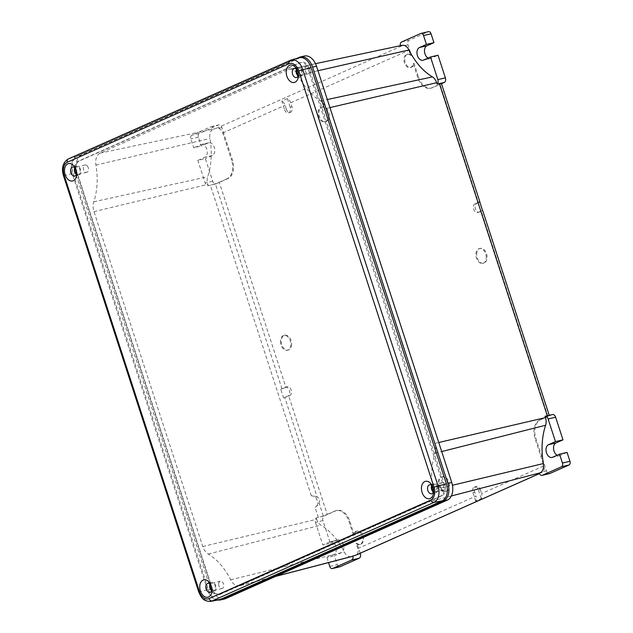 <?xml version="1.0" encoding="UTF-8"?>
<svg xmlns="http://www.w3.org/2000/svg" width="633" height="633" viewBox="0 0 633 633"><rect width="100%" height="100%" fill="white"/><g stroke="black" fill="none" stroke-linecap="round" stroke-linejoin="round"><path stroke-width="0.47" stroke-dasharray="3.17 2.37" d="M431.753 485.361A4.7 3.11 76.7 0 1 433.423 483.786A4.7 3.11 76.7 0 1 436.374 485.1A4.7 3.11 76.7 0 1 437.727 489.831A4.7 3.11 76.7 0 1 435.583 492.941A4.7 3.11 76.7 0 1 433.383 492.276M432.26 485.835A4.605 3.046 76.7 0 1 432.466 486.073A4.605 3.046 76.7 0 1 432.798 486.532A4.605 3.046 76.7 0 1 433.795 490.765A4.605 3.046 76.7 0 1 433.629 491.627M433.629 491.485A3.751 2.477 -103.3 0 0 435.409 491.999A3.751 2.477 -103.3 0 0 437.087 489.507A3.751 2.477 -103.3 0 0 436.002 485.756A3.751 2.477 -103.3 0 0 433.684 484.704A3.751 2.477 -103.3 0 0 432.323 485.954M219.018 599.815A14.029 9.281 76.7 0 1 207.513 589.909L72.265 173.664A14.029 9.281 76.7 0 1 76.514 156.565L298.214 58.054A14.029 9.281 76.7 0 1 299.029 57.761M308.034 68.855L443.306 485.171C444.73 490.543 443.82 494.199 440.584 496.137L218.828 594.664C215.307 595.74 212.553 593.714 210.575 588.587L75.303 172.271C73.879 166.898 74.781 163.243 78.025 161.312L299.773 62.778C303.294 61.702 306.048 63.735 308.034 68.855L309.26 68.554L444.54 484.894C445.972 490.266 445.062 493.922 441.818 495.853L220.055 594.395L215.07 593.398L211.794 588.318L76.514 171.97C75.09 166.598 75.992 162.942 79.236 161.011L301.007 62.469C304.528 61.401 307.282 63.427 309.26 68.554M219.303 594.64L220.055 594.395M297.099 58.307L77.598 155.845A14.488 9.582 -103.3 0 0 73.214 173.497L208.455 589.742A14.488 9.582 -103.3 0 0 218.061 599.997M304.323 56.028A14.488 9.582 76.7 0 0 303.199 56.408L81.491 154.927A14.488 9.582 76.7 0 0 77.107 172.572L212.356 588.817A14.488 9.582 76.7 0 0 224.525 598.992M87.401 166.052A3.751 2.477 -103.3 0 0 85.091 164.999A3.751 2.477 -103.3 0 0 83.406 167.492A3.751 2.477 -103.3 0 0 84.498 171.242A3.751 2.477 -103.3 0 0 86.808 172.295A3.751 2.477 -103.3 0 0 88.493 169.802A3.751 2.477 -103.3 0 0 87.401 166.052M218.638 584.077A3.751 2.477 -103.3 0 0 222.056 588.54A3.751 2.477 -103.3 0 0 223.758 585.699A3.751 2.477 -103.3 0 0 220.331 581.244A3.751 2.477 -103.3 0 0 218.638 584.077M275.671 576.386L239.828 585.739A11.916 7.881 76.7 0 0 240.635 585.454L428.683 501.898A11.916 7.881 76.7 0 0 432.917 489.918L452.453 485.258M239.828 585.739A11.916 7.881 76.7 0 1 230.673 579.781A59.771 39.523 -103.3 0 0 208.241 554.033A11.916 7.881 76.7 0 1 202.797 546.524L93.985 211.62A11.916 7.881 76.7 0 1 93.787 201.777A59.771 39.523 -103.3 0 0 95.931 165.102A11.916 7.881 76.7 0 1 100.164 153.123L288.213 69.567A11.916 7.881 76.7 0 1 289.257 69.226A11.916 7.881 76.7 0 1 298.175 75.24A59.771 39.523 -103.3 0 0 320.607 100.987A11.916 7.881 76.7 0 1 326.05 108.496L434.871 443.409A11.916 7.881 76.7 0 1 435.061 453.252A59.771 39.523 -103.3 0 0 432.917 489.918M441.446 488.969A3.751 2.477 -103.3 0 0 443.765 490.029A3.751 2.477 -103.3 0 0 445.442 487.537A3.751 2.477 -103.3 0 0 444.358 483.786A3.751 2.477 -103.3 0 0 442.04 482.726A3.751 2.477 -103.3 0 0 440.362 485.218A3.751 2.477 -103.3 0 0 441.446 488.969M310.217 70.943A3.751 2.477 -103.3 0 0 306.791 66.481A3.751 2.477 -103.3 0 0 305.09 69.321A3.751 2.477 -103.3 0 0 308.516 73.784A3.751 2.477 -103.3 0 0 310.217 70.943M76.68 173.758A3.751 2.477 -103.3 0 0 78.46 174.265A3.751 2.477 -103.3 0 0 80.138 171.772A3.751 2.477 -103.3 0 0 79.054 168.022A3.751 2.477 -103.3 0 0 76.735 166.97A3.751 2.477 -103.3 0 0 75.374 168.22M74.805 167.626A4.7 3.11 76.7 0 1 76.474 166.052A4.7 3.11 76.7 0 1 79.426 167.365A4.7 3.11 76.7 0 1 80.787 172.105A4.7 3.11 76.7 0 1 78.634 175.206A4.7 3.11 76.7 0 1 76.435 174.542M75.311 168.101A4.605 3.046 76.7 0 1 75.525 168.338A4.605 3.046 76.7 0 1 75.849 168.797A4.605 3.046 76.7 0 1 76.846 173.031A4.605 3.046 76.7 0 1 76.68 173.893M211.928 590.003A3.751 2.477 -103.3 0 0 213.709 590.51A3.751 2.477 -103.3 0 0 215.41 587.677A3.751 2.477 -103.3 0 0 211.984 583.215A3.751 2.477 -103.3 0 0 210.623 584.465M210.053 583.871A4.7 3.11 76.7 0 1 211.723 582.297A4.7 3.11 76.7 0 1 216.059 587.875A4.7 3.11 76.7 0 1 213.883 591.451A4.7 3.11 76.7 0 1 211.683 590.795M211.928 590.138A4.605 3.046 -103.3 0 0 212.095 589.276A4.605 3.046 -103.3 0 0 212.126 588.769A4.605 3.046 -103.3 0 0 211.098 585.042A4.605 3.046 -103.3 0 0 210.56 584.346M539.166 473.255L541.967 472.479L539.356 473.642M202.797 546.524L316.666 519.282A9.234 6.108 -103.3 0 0 320.884 525.105A62.453 41.303 76.7 0 1 344.32 552.008A9.234 6.108 -103.3 0 0 351.418 556.621M316.666 519.282L316.239 517.96L320.527 516.813A6.101 0.562 162 0 0 323.281 515.927A7.628 0.704 162 0 0 327.214 514.415L288.743 395.997L289.795 395.53A4.573 3.023 -103.3 0 0 291.259 390.229A4.573 3.023 -103.3 0 0 287.335 386.739A4.573 3.023 -103.3 0 0 286.978 386.866L285.926 387.333L219.295 182.257A7.628 0.704 -18 0 1 215.362 183.768A6.101 0.562 -18 0 1 212.601 184.654L208.281 185.698A3.814 2.524 76.7 0 1 205.187 183L197.836 160.386L205.353 158.614L212.704 181.228A3.814 2.524 -103.3 0 0 215.908 183.902A3.814 2.524 -103.3 0 0 216.201 183.799L227.84 178.633A15.255 10.088 -103.3 0 0 232.453 160.054L221.89 127.557A3.814 2.524 -103.3 0 0 218.686 124.883A3.814 2.524 -103.3 0 0 218.393 124.986L199.316 133.46A3.054 2.018 -103.3 0 0 198.39 137.179L201.27 146.049L208.241 142.947A6.631 4.391 76.7 0 1 208.763 142.773A6.631 4.391 76.7 0 1 214.452 147.821A6.631 4.391 76.7 0 1 212.324 155.512L205.353 158.614M317.204 497.214C314.569 495.987 312.599 495.504 311.301 495.766C316.753 496.525 316.009 498.772 317.275 500.537C317.252 502.61 319.246 504.2 315.036 507.27L315.036 507.27C316.31 506.93 317.647 505.458 319.04 502.863C320.282 500.323 319.673 498.44 317.204 497.214L284.81 397.508A7.628 0.704 162 0 0 288.743 395.997M100.164 153.123L213.218 129.156A9.234 6.108 -103.3 0 0 209.942 138.437A62.453 41.303 76.7 0 1 207.695 176.749A9.234 6.108 -103.3 0 0 207.853 184.377L208.281 185.698M213.218 129.156L216.478 128.246L218.504 128.357A6.101 4.542 -114 0 1 222.753 132.977L231.615 160.252L232.453 160.054M290.689 102.791A6.101 4.542 -114 0 0 287.406 98.59L281.82 101.074L284.605 109.644L286.385 109.224A4.573 3.023 -103.3 0 0 290.231 112.437A4.573 3.023 -103.3 0 0 291.971 106.74L290.689 102.791L408.886 50.276A6.101 4.542 66 0 0 404.637 45.655L400.341 46.011A3.814 2.524 76.7 0 1 400.293 45.711M402.082 45.331A9.234 6.108 -103.3 0 0 401.275 45.6L400.341 46.011M552.435 414.544A3.814 2.524 -103.3 0 0 552.142 414.647L540.503 419.814A15.255 10.088 -103.3 0 0 535.89 438.392L546.453 470.889A3.814 2.524 -103.3 0 0 549.341 473.611M540.503 419.814L547.941 416.34A6.101 0.562 162 0 0 549.286 415.501A6.101 0.562 162 0 0 548.756 415.446L552.142 414.647M539.672 420.011A15.255 10.088 -103.3 0 0 535.059 438.59L543.921 465.864L481.571 493.566A6.101 4.542 66 0 1 481.286 498.614L475.7 501.091A6.101 4.542 66 0 0 475.984 496.05L357.787 548.574A6.101 4.542 -114 0 1 356.933 554.397L355.263 555.394M539.34 473.603L543.067 471.688A6.101 4.542 66 0 0 543.921 465.864M567.073 452.405L560.102 455.499A6.631 4.391 76.7 0 1 559.58 455.673A6.631 4.391 76.7 0 1 557.135 455.254M357.787 548.574L356.126 543.446A6.86 4.542 -103.3 0 0 359.631 544.594A6.86 4.542 -103.3 0 0 362.472 536.871A6.86 4.542 -103.3 0 0 356.474 531.237A6.86 4.542 -103.3 0 0 353.467 535.281L348.925 521.299A15.255 10.088 -103.3 0 0 336.115 510.586A15.255 10.088 -103.3 0 0 334.928 510.989L327.214 514.415M475.7 501.091L472.922 492.521A4.573 3.023 -103.3 0 1 474.655 486.832A4.573 3.023 -103.3 0 1 478.501 490.037L480.281 489.618A4.573 3.023 -103.3 0 0 476.443 486.405A4.573 3.023 -103.3 0 0 474.703 492.102L475.984 496.05M480.281 489.618L481.571 493.566M479.687 201.698L475.098 203.739L476.878 203.312A4.573 3.023 -103.3 0 0 475.407 208.621A4.573 3.023 -103.3 0 0 479.339 212.102A4.573 3.023 -103.3 0 0 479.695 211.984L481.309 211.264A6.101 0.562 -18 0 0 482.655 210.433M476.878 203.312L478.493 202.6L440.014 84.181L431.746 87.852A15.255 10.088 -103.3 0 1 430.559 88.256A15.255 10.088 -103.3 0 1 417.748 77.543L418.579 77.353A15.255 10.088 -103.3 0 0 431.397 88.058A15.255 10.088 -103.3 0 0 432.584 87.655L441.478 83.706M408.886 50.276L410.548 55.395A6.86 4.542 -103.3 0 0 407.043 54.248A6.86 4.542 -103.3 0 0 404.202 61.971A6.86 4.542 -103.3 0 0 410.2 67.604A6.86 4.542 -103.3 0 0 413.207 63.561L417.748 77.543M286.385 109.224L285.103 105.276A6.101 4.542 -114 0 0 281.82 101.074M227.84 178.633L227.002 178.83A15.255 10.088 -103.3 0 0 231.615 160.252M227.002 178.83L219.295 182.257M486.263 257.639A7.612 5.032 -103.3 0 0 479.355 248.579A7.612 5.032 -103.3 0 0 475.866 254.355A7.612 5.032 -103.3 0 0 482.852 263.399A7.612 5.032 -103.3 0 0 486.263 257.639M280.411 341.203A7.612 5.032 -103.3 0 0 287.398 350.247A7.612 5.032 -103.3 0 0 290.808 344.494A7.612 5.032 -103.3 0 0 283.901 335.427A7.612 5.032 -103.3 0 0 280.411 341.203M443.575 476.95A7.636 5.048 -103.3 0 0 441.612 476.863A7.636 5.048 -103.3 0 0 438.25 484.071A7.636 5.048 -103.3 0 0 443.235 491.627A7.636 5.048 -103.3 0 0 445.126 491.73A7.636 5.048 -103.3 0 0 448.568 484.569A7.636 5.048 -103.3 0 0 443.575 476.95M323.439 107.214A7.636 5.048 -103.3 0 0 321.477 107.127A7.636 5.048 -103.3 0 0 318.114 114.336A7.636 5.048 -103.3 0 0 323.099 121.892A7.636 5.048 -103.3 0 0 324.99 121.995A7.636 5.048 -103.3 0 0 328.432 114.834A7.636 5.048 -103.3 0 0 323.439 107.214M356.126 543.446L356.957 543.249A6.86 4.542 -103.3 0 0 360.47 544.396A6.86 4.542 -103.3 0 0 363.31 536.673A6.86 4.542 -103.3 0 0 357.313 531.04A6.86 4.542 -103.3 0 0 354.306 535.083L349.764 521.101A15.255 10.088 -103.3 0 0 336.946 510.388A15.255 10.088 -103.3 0 0 335.759 510.791L324.128 515.958A3.814 2.524 -103.3 0 0 322.972 520.603L330.323 543.225L322.806 544.997L329.777 541.903L337.294 540.123A6.631 4.391 76.7 0 1 337.808 539.949A6.631 4.391 76.7 0 1 343.505 544.997A6.631 4.391 76.7 0 1 341.377 552.688L334.406 555.79L337.286 564.66A3.054 2.018 -103.3 0 0 339.604 566.836M353.467 535.281L354.306 535.083M322.972 520.603L315.456 522.383A3.814 2.524 76.7 0 1 316.239 517.96M315.456 522.383L322.806 544.997M330.323 543.225L337.294 540.123M341.377 552.688L333.86 554.468A6.631 4.391 -103.3 0 0 335.988 546.777A6.631 4.391 -103.3 0 0 330.291 541.729A6.631 4.391 -103.3 0 0 329.777 541.903M333.86 554.468L326.889 557.562L334.406 555.79M326.889 557.562L328.527 562.595M360.209 553.242L356.957 543.249M285.926 387.333A7.628 0.704 162 0 1 281.994 388.844A6.101 0.562 -18 0 1 280.751 389.255L286.978 386.866M285.198 387.285A4.573 3.023 -103.3 0 1 285.554 387.167A4.573 3.023 -103.3 0 1 289.479 390.648A4.573 3.023 -103.3 0 1 288.015 395.949L283.568 397.928L280.751 389.255M283.568 397.928A6.101 0.562 162 0 0 284.81 397.508M199.316 133.46L191.799 135.233L210.876 126.758A3.814 2.524 76.7 0 1 211.177 126.655A3.814 2.524 76.7 0 1 214.144 128.744M191.799 135.233A3.054 2.018 -103.3 0 0 190.873 138.951L193.753 147.821L201.27 146.049M208.241 142.947L200.724 144.72L193.753 147.821M200.724 144.72A6.631 4.391 76.7 0 1 201.247 144.546A6.631 4.391 76.7 0 1 206.936 149.602A6.631 4.391 76.7 0 1 204.807 157.285L212.324 155.512M197.836 160.386L204.807 157.285M284.605 109.644A4.573 3.023 -103.3 0 0 288.45 112.856A4.573 3.023 -103.3 0 0 290.191 107.159L291.971 106.74M287.406 98.59L290.191 107.159M410.548 55.395L411.387 55.198A6.86 4.542 -103.3 0 0 407.874 54.05A6.86 4.542 -103.3 0 0 405.033 61.773A6.86 4.542 -103.3 0 0 411.031 67.407A6.86 4.542 -103.3 0 0 414.037 63.371L418.579 77.353M420.739 33.502L428.256 31.729L409.179 40.211A3.814 2.524 -103.3 0 0 408.024 44.856L411.387 55.198M413.207 63.561L414.037 63.371M423.532 60.095L431.049 58.323L438.02 55.229M431.049 58.323A6.631 4.391 76.7 0 1 430.535 58.497A6.631 4.391 76.7 0 1 428.082 58.078M441.359 83.35A6.101 0.562 -18 0 1 440.014 84.181M479.759 201.911A6.101 0.562 -18 0 1 478.493 202.6M475.098 203.739A4.573 3.023 -103.3 0 0 473.626 209.04A4.573 3.023 -103.3 0 0 477.559 212.522A4.573 3.023 -103.3 0 0 477.915 212.403L479.695 211.984M482.504 210.362L477.915 212.403M478.501 490.037L481.286 498.614M476.704 254.157A7.604 5.024 76.7 0 1 480.186 248.389A7.604 5.024 76.7 0 1 487.094 257.441A7.604 5.024 76.7 0 1 483.683 263.193A7.604 5.024 76.7 0 1 476.704 254.157M291.639 344.289A7.604 5.024 76.7 0 1 288.229 350.041A7.604 5.024 76.7 0 1 281.25 341.005A7.604 5.024 76.7 0 1 284.731 335.245A7.604 5.024 76.7 0 1 291.639 344.289M444.065 491.445A7.651 5.056 76.7 0 1 439.08 483.873A7.651 5.056 76.7 0 1 442.443 476.657A7.651 5.056 76.7 0 1 444.413 476.744A7.651 5.056 76.7 0 1 449.406 484.372A7.651 5.056 76.7 0 1 445.956 491.548A7.651 5.056 76.7 0 1 444.065 491.445M323.93 121.71A7.651 5.056 76.7 0 1 318.945 114.138A7.651 5.056 76.7 0 1 322.308 106.922A7.651 5.056 76.7 0 1 324.278 107.009A7.651 5.056 76.7 0 1 329.271 114.636A7.651 5.056 76.7 0 1 325.821 121.813A7.651 5.056 76.7 0 1 323.93 121.71M298.38 75.24A3.751 2.477 -103.3 0 0 300.169 75.754A3.751 2.477 -103.3 0 0 301.862 72.914A3.751 2.477 -103.3 0 0 298.444 68.459A3.751 2.477 -103.3 0 0 297.075 69.709M296.505 69.116A4.7 3.11 76.7 0 1 298.175 67.541A4.7 3.11 76.7 0 1 302.511 73.119A4.7 3.11 76.7 0 1 300.335 76.688A4.7 3.11 76.7 0 1 298.143 76.031M298.38 75.382A4.605 3.046 -103.3 0 0 298.547 74.52A4.605 3.046 -103.3 0 0 298.586 74.014A4.605 3.046 -103.3 0 0 297.55 70.287A4.605 3.046 -103.3 0 0 297.012 69.59M298.214 58.054L290.238 60.333L68.538 158.843A13.649 9.02 -103.3 0 0 64.408 175.468L63.442 175.563M72.265 173.664L64.408 175.468L199.656 591.713A13.649 9.02 -103.3 0 0 210.844 601.35M198.691 591.808L207.513 589.909M68.538 158.843L76.514 156.565M444.54 484.894L443.306 485.171M79.236 161.011L78.025 161.312M76.514 171.97L75.303 172.271M211.794 588.318L210.575 588.587M441.818 495.853L440.584 496.137M303.199 56.408L299.298 57.334M77.598 155.845L81.491 154.927M77.107 172.572L73.214 173.497M208.455 589.742L212.356 588.817M240.635 585.454L276.035 576.22M451.337 495.987L428.683 501.898M230.673 579.781L344.32 552.008M208.241 554.033L320.884 525.105M93.985 211.62L207.853 184.377M318.344 517.446L315.036 507.27M311.301 495.766L210.393 185.2M93.787 201.777L207.695 176.749M95.931 165.102L209.942 138.437M288.213 69.567L401.275 45.6M216.478 128.246L402.659 45.521M298.175 75.24L317.964 70.73M320.607 100.987L327.324 99.539M326.05 108.496L329.943 107.594M434.871 443.409L438.764 442.499M435.061 453.252L441.707 451.566M535.059 438.59L535.89 438.392M546.453 470.889L543.067 471.688M560.102 455.499L552.585 457.279M547.941 416.34L481.309 211.264M222.753 132.977L285.103 105.276M348.925 521.299L349.764 521.101M335.759 510.791L334.928 510.989M320.527 516.813L324.128 515.958M329.769 566.432L337.286 564.66M358.389 554.049L356.933 554.397M323.281 515.927L319.04 502.863M281.994 388.844L215.362 183.768M288.015 395.949L289.795 395.53M212.601 184.654L216.201 183.799M221.89 127.557L218.504 128.357M210.876 126.758L218.393 124.986M198.39 137.179L190.873 138.951M212.704 181.228L205.187 183M408.024 44.856L404.637 45.655M401.662 41.984L409.179 40.211M432.584 87.655L431.746 87.852M472.922 492.521L474.703 492.102M429.578 484.791L433.423 483.786M431.698 493.764L435.583 492.941M432.798 486.532L431.627 484.712M433.795 490.765L433.565 492.909M85.091 164.999L76.735 166.97M86.808 172.295L78.46 174.265M74.749 176.029L78.634 175.206M72.629 167.057L76.474 166.052M75.849 168.797L74.678 166.977M76.846 173.031L76.617 175.175M213.709 590.51L222.056 588.54M211.984 583.215L220.331 581.244M207.877 583.302L211.723 582.297M209.99 592.274L213.883 591.451M212.095 589.276L211.865 591.42M211.098 585.042L209.927 583.23M315.487 63.672L289.257 69.226M552.071 457.453L559.58 455.673M359.631 544.594L360.47 544.396M356.474 531.237L357.313 531.04M336.946 510.388L336.115 510.586M337.808 539.949L330.291 541.729M285.554 387.167L287.335 386.739M211.177 126.655L218.686 124.883M201.247 144.546L208.763 142.773M211.264 185.002L215.908 183.902M288.45 112.856L290.231 112.437M410.2 67.604L411.031 67.407M407.043 54.248L407.874 54.05M430.535 58.497L423.018 60.277M431.397 88.058L430.559 88.256M477.559 212.522L479.339 212.102M474.655 486.832L476.443 486.405M480.186 248.389L479.355 248.579M483.683 263.193L482.852 263.399M288.229 350.041L287.398 350.247M284.731 335.245L283.901 335.427M441.612 476.863L442.443 476.657M445.126 491.73L445.956 491.548M321.477 107.127L322.308 106.922M324.99 121.995L325.821 121.813M443.765 490.029L435.409 491.999M442.04 482.726L433.684 484.704M298.444 68.459L306.791 66.481M300.169 75.754L308.516 73.784M296.45 77.519L300.335 76.688M294.329 68.546L298.175 67.541M297.55 70.287L296.379 68.467M298.547 74.52L298.317 76.664"/><path stroke-width="0.95" d="M433.383 492.276A4.7 3.11 76.7 0 1 432.727 491.604A4.7 3.11 76.7 0 1 431.753 485.361M433.629 491.627A4.605 3.046 76.7 0 1 431.698 493.764A4.605 3.046 76.7 0 1 428.889 492.45A4.605 3.046 76.7 0 1 427.552 487.877A4.605 3.046 76.7 0 1 429.578 484.791A4.605 3.046 76.7 0 1 432.26 485.835M432.323 485.954A3.751 2.477 -103.3 0 0 433.091 490.947A3.751 2.477 -103.3 0 0 433.629 491.485M430.994 483.834A8.917 5.903 76.7 0 1 431.627 484.712A8.917 5.903 76.7 0 1 433.565 492.909A8.917 5.903 76.7 0 1 424.07 496.177A8.917 5.903 76.7 0 1 422.512 483.754A8.917 5.903 76.7 0 1 430.994 483.834M286.195 71.838A8.917 5.903 76.7 0 1 289.906 65.175A8.917 5.903 76.7 0 1 296.379 68.467A8.917 5.903 76.7 0 1 298.38 75.691A8.917 5.903 76.7 0 1 298.317 76.664A8.917 5.903 76.7 0 1 291.734 82.211A8.917 5.903 76.7 0 1 286.195 71.838M74.045 166.099A8.917 5.903 76.7 0 1 74.678 166.977A8.917 5.903 76.7 0 1 76.617 175.175A8.917 5.903 76.7 0 1 67.122 178.451A8.917 5.903 76.7 0 1 65.571 166.02A8.917 5.903 76.7 0 1 74.045 166.099M211.928 590.447A8.917 5.903 76.7 0 1 211.865 591.42A8.917 5.903 76.7 0 1 205.282 596.966A8.917 5.903 76.7 0 1 199.743 586.593A8.917 5.903 76.7 0 1 203.454 579.931A8.917 5.903 76.7 0 1 209.927 583.23A8.917 5.903 76.7 0 1 211.928 590.447M220.395 599.388L212.182 600.931L433.882 502.42A13.649 9.02 -103.3 0 0 438.012 485.804L302.764 69.551A13.649 9.02 -103.3 0 0 291.03 60.048L299.029 57.761A14.029 9.281 76.7 0 1 311.096 67.541L446.344 483.786A14.029 9.281 76.7 0 1 442.095 500.877L220.395 599.388A14.029 9.281 76.7 0 1 219.018 599.815L210.844 601.35A13.649 9.02 -103.3 0 0 212.182 600.931A3.054 2.271 -114 0 1 209.088 598.557L430.796 500.046A10.595 7.01 -103.3 0 0 434.001 487.133L298.752 70.888A10.595 7.01 -103.3 0 0 289.028 63.727L67.327 162.238A10.595 7.01 -103.3 0 0 64.115 175.151L199.363 591.396A10.595 7.01 -103.3 0 0 209.088 598.557M218.061 599.997A14.488 9.582 -103.3 0 0 220.632 599.91A14.488 9.582 -103.3 0 0 221.756 599.53L443.464 501.02A14.488 9.582 -103.3 0 0 447.848 483.367L312.599 67.122A14.488 9.582 -103.3 0 0 300.422 56.954A14.488 9.582 -103.3 0 0 299.298 57.334L297.099 58.307M220.632 599.91L224.525 598.992A14.488 9.582 76.7 0 0 225.657 598.612L447.357 500.102A14.488 9.582 76.7 0 0 451.74 482.449L316.492 66.204A14.488 9.582 76.7 0 0 304.323 56.028L300.422 56.954M75.374 168.22A3.751 2.477 -103.3 0 0 76.142 173.213A3.751 2.477 -103.3 0 0 76.68 173.758M76.435 174.542A4.7 3.11 76.7 0 1 75.778 173.869A4.7 3.11 76.7 0 1 74.805 167.626M76.68 173.893A4.605 3.046 76.7 0 1 74.749 176.029A4.605 3.046 76.7 0 1 71.948 174.724A4.605 3.046 76.7 0 1 70.603 170.142A4.605 3.046 76.7 0 1 72.629 167.057A4.605 3.046 76.7 0 1 75.311 168.101M210.623 584.465A3.751 2.477 -103.3 0 0 210.283 586.055A3.751 2.477 -103.3 0 0 211.928 590.003M211.683 590.795A4.7 3.11 76.7 0 1 209.634 585.849A4.7 3.11 76.7 0 1 210.053 583.871M210.56 584.346A4.605 3.046 -103.3 0 0 207.877 583.302A4.605 3.046 -103.3 0 0 205.828 586.783A4.605 3.046 -103.3 0 0 209.99 592.274A4.605 3.046 -103.3 0 0 211.928 590.138M452.453 485.258L543.367 463.562A9.234 6.108 -103.3 0 1 540.091 472.843L539.166 473.255A3.814 2.524 76.7 0 0 542.141 475.343L549.658 473.563A3.814 2.524 -103.3 0 0 549.95 473.468L569.027 464.986A3.054 2.018 -103.3 0 0 569.953 461.275L567.073 452.405L559.556 454.178L552.585 457.279A6.631 4.391 76.7 0 1 552.071 457.453A6.631 4.391 76.7 0 1 546.374 452.397A6.631 4.391 76.7 0 1 548.502 444.714L555.473 441.612L548.123 418.999A3.814 2.524 76.7 0 0 545.029 416.3L548.756 415.446L547.3 415.762L439.349 83.516L440.829 83.287A6.101 0.562 -18 0 1 441.359 83.35L479.838 201.761A6.101 0.562 -18 0 1 479.759 201.911M539.356 473.642L355.793 555.204L352.969 555.988A3.814 2.524 76.7 0 1 351.647 560.015L332.57 568.497A3.054 2.018 -103.3 0 1 332.333 568.576A3.054 2.018 -103.3 0 1 329.769 566.432L328.527 562.595M275.671 576.386L351.418 556.621A9.234 6.108 -103.3 0 0 352.043 556.399L352.969 555.988M329.943 107.594L436.643 82.717A9.234 6.108 -103.3 0 0 432.426 76.894A62.453 41.303 76.7 0 1 408.989 49.991A9.234 6.108 -103.3 0 0 402.082 45.331L315.487 63.672M436.643 82.717L437.071 84.039L439.349 83.516M543.367 463.562A62.453 41.303 76.7 0 1 545.614 425.249A9.234 6.108 -103.3 0 0 545.464 417.622L545.029 416.3M542.141 475.343A3.814 2.524 76.7 0 0 542.434 475.241L561.518 466.766A3.054 2.018 -103.3 0 0 562.436 463.047L559.556 454.178M557.135 455.254A6.631 4.391 76.7 0 1 553.566 448.844A6.631 4.391 76.7 0 1 556.019 442.934L562.99 439.84L555.639 417.218A3.814 2.524 -103.3 0 0 552.435 414.544L548.004 415.596M562.99 439.84L555.473 441.612M339.604 566.836A3.054 2.018 -103.3 0 0 339.85 566.796A3.054 2.018 -103.3 0 0 340.087 566.717L359.164 558.243A3.814 2.524 -103.3 0 0 360.319 553.598L360.209 553.242M433.937 42.664L426.966 45.758L419.45 47.53L426.42 44.437L433.937 42.664L431.057 33.794A3.054 2.018 -103.3 0 0 428.494 31.65A3.054 2.018 -103.3 0 0 428.256 31.729M441.478 83.706L444.216 82.488A3.814 2.524 -103.3 0 0 445.371 77.843L438.02 55.229L430.503 57.002L423.532 60.095A6.631 4.391 76.7 0 1 423.018 60.277A6.631 4.391 76.7 0 1 417.321 55.221A6.631 4.391 76.7 0 1 419.45 47.53M428.082 58.078A6.631 4.391 76.7 0 1 424.514 51.669A6.631 4.391 76.7 0 1 426.966 45.758M428.494 31.65L420.977 33.422A3.054 2.018 -103.3 0 1 423.54 35.567L426.42 44.437M420.977 33.422A3.054 2.018 -103.3 0 0 420.739 33.502L401.662 41.984A3.814 2.524 76.7 0 0 400.293 45.711M430.503 57.002L437.854 79.616A3.814 2.524 76.7 0 1 437.071 84.039M479.838 201.761A6.101 0.562 -18 0 0 479.687 201.698L482.504 210.362A6.101 0.562 -18 0 1 482.655 210.433L549.222 415.303M297.075 69.709A3.751 2.477 -103.3 0 0 296.742 71.292A3.751 2.477 -103.3 0 0 298.38 75.24M298.143 76.031A4.7 3.11 76.7 0 1 296.094 71.094A4.7 3.11 76.7 0 1 296.505 69.116M297.012 69.59A4.605 3.046 -103.3 0 0 294.329 68.546A4.605 3.046 -103.3 0 0 292.288 72.02A4.605 3.046 -103.3 0 0 296.45 77.519A4.605 3.046 -103.3 0 0 298.38 75.382M199.363 591.396L198.691 591.808L63.442 175.563L64.115 175.151M430.796 500.046A3.054 2.271 66 0 0 433.882 502.42L442.095 500.877M446.344 483.786L434.001 487.133M298.752 70.888L311.096 67.541M67.327 162.238A3.054 2.271 -114 0 1 68.309 158.93L291.03 60.048A13.649 9.02 -103.3 0 0 290.238 60.333A3.054 2.271 66 0 0 290.017 60.412A3.054 2.271 66 0 0 289.028 63.727M63.442 175.563C61.306 167.911 62.928 162.364 68.309 158.93A3.054 2.271 -114 0 1 68.538 158.843M451.74 482.449L447.848 483.367M312.599 67.122L316.492 66.204M443.464 501.02L447.357 500.102M225.657 598.612L221.756 599.53M276.035 576.22L352.043 556.399M540.091 472.843L451.337 495.987M539.34 473.603L355.263 555.394M317.964 70.73L408.989 49.991M327.324 99.539L432.426 76.894M438.764 442.499L545.464 417.622M441.707 451.566L545.614 425.249M555.639 417.218L548.123 418.999M542.434 475.241L549.95 473.468M569.027 464.986L561.518 466.766M569.953 461.275L562.436 463.047M548.502 444.714L556.019 442.934M340.087 566.717L332.57 568.497M351.647 560.015L359.164 558.243M360.319 553.598L358.389 554.049M423.54 35.567L431.057 33.794M445.371 77.843L437.854 79.616M440.829 83.287L444.216 82.488M198.691 591.808C201.12 596.959 202.726 601.556 210.844 601.35M339.85 566.796L332.333 568.576"/></g></svg>
